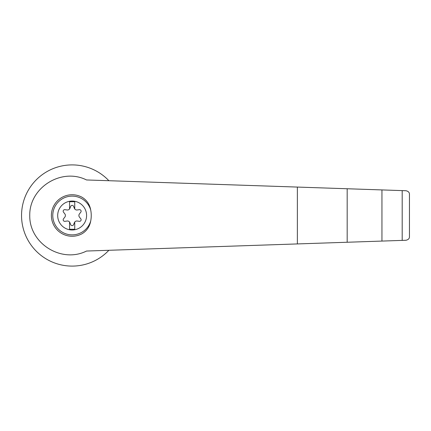 <?xml version="1.0" encoding="UTF-8"?>
<svg xmlns="http://www.w3.org/2000/svg" width="431" height="431" viewBox="0 0 431 431"><rect width="100%" height="100%" fill="white"/><g stroke="black" fill="none" stroke-linecap="round" stroke-linejoin="round"><path stroke-width="0.65" d="M86.523 179.959C61.498 167.363 29.26 187.55 29.75 215.5C29.26 243.45 61.498 263.637 86.523 251.041L347.176 242.249L347.176 188.751L86.523 179.959M108.881 180.713A50.594 50.594 0 0 0 36.694 179.398A50.594 50.594 0 0 0 36.694 251.602A50.594 50.594 0 0 0 108.881 250.287M347.176 242.249L405.937 240.266C408.34 239.738 409.509 238.532 409.45 236.635L409.45 194.365C409.509 192.468 408.34 191.262 405.937 190.734L347.176 188.751M72.144 201.056A14.444 14.444 0 0 1 85.984 219.643A14.444 14.444 0 0 1 57.765 214.099A14.444 14.444 0 0 1 72.144 201.056M69.553 222.035A2.597 2.597 0 0 0 67.117 221.022L64.946 221.324A1.557 1.557 0 0 1 63.502 218.824L64.849 217.095A2.597 2.597 0 0 0 64.849 213.905L63.502 212.176A1.557 1.557 0 0 1 64.946 209.676L67.117 209.978A2.597 2.597 0 0 0 69.553 208.965L69.553 201.746L74.741 201.746L74.741 208.965A2.597 2.597 0 0 0 77.176 209.978L79.347 209.676A1.557 1.557 0 0 1 80.791 212.176L79.439 213.905A2.597 2.597 0 0 0 79.439 217.095L80.791 218.824A1.557 1.557 0 0 1 79.347 221.324L77.176 221.022A2.597 2.597 0 0 0 74.412 222.617L73.588 224.648A1.557 1.557 0 0 1 70.7 224.648L69.881 222.617A2.597 2.597 0 0 0 69.553 222.035L69.553 229.254L74.741 229.254L74.741 222.035M90.704 221.06C89.659 226.625 86.809 230.838 82.138 233.694A20.758 20.758 0 0 1 51.386 215.5A20.758 20.758 0 0 1 82.138 197.306C86.809 200.162 89.664 204.375 90.704 209.94A27.988 27.034 90 0 1 90.704 221.06A19.373 19.373 0 0 1 60.879 231.258A19.373 19.373 0 0 1 60.879 199.742A19.373 19.373 0 0 1 90.704 209.94M402.188 240.396L402.188 190.604M381.947 241.074L381.947 189.926M69.553 208.965A2.597 2.597 0 0 0 69.881 208.383L70.7 206.352A1.557 1.557 0 0 1 73.588 206.352L74.412 208.383A2.597 2.597 0 0 0 74.741 208.965M409.45 236.635L409.45 194.365M297.363 243.93L297.363 187.07"/></g></svg>
